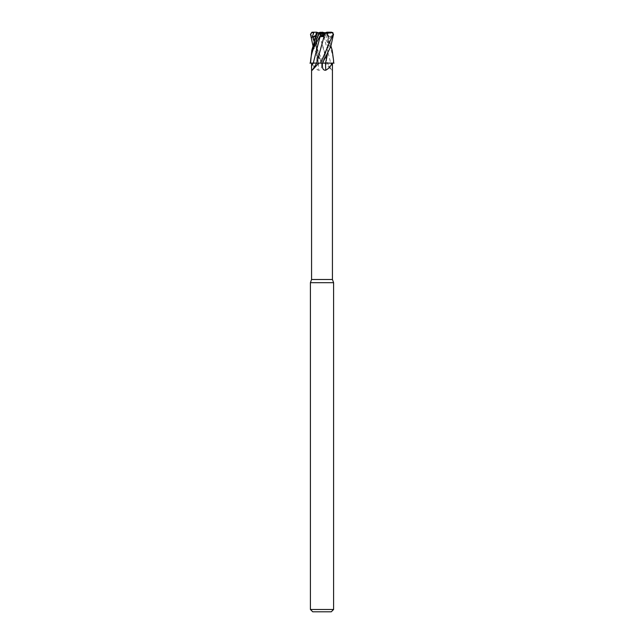<?xml version="1.0" encoding="UTF-8"?>
<svg xmlns="http://www.w3.org/2000/svg" width="644" height="644" viewBox="0 0 644 644"><rect width="100%" height="100%" fill="white"/><g stroke="black" fill="none" stroke-linecap="round" stroke-linejoin="round"><path stroke-width="0.48" stroke-dasharray="3.22 2.42" d="M332.433 279.496L311.567 279.496M322.378 32.973L324.6 37.344L323.94 36.724L330.718 63.08L327.257 63.048L334.051 63.12L325.196 63.112L331.716 70.204C332.328 70.454 332.562 69.005 332.425 65.865L332.425 63.112L322.274 63.112A169.034 70.164 -75.8 0 0 322.378 65.865M332.425 65.865A169.034 149.07 61.7 0 1 330.718 63.112L327.265 63.112L331.716 70.204A170.088 150.004 61.7 0 1 327.281 63.112L322 63.112L322.499 63.112L322.386 66.058M333.592 282.684L310.408 282.684M333.592 609.482L310.408 609.482M322 63.032L327.216 63.032L322 63.032M324.6 37.344L323.312 34.8L322 35.581L323.312 34.8L322.386 32.973L320.479 33.311L321.147 35.967L322 35.573L321.147 35.967L320.479 33.311L318.313 32.884M323.063 32.973L327.957 36.563L327.772 33.56L326.991 33.311L327.144 35.967L327.047 34.8L323.063 32.973L326.991 33.311L322.386 32.973L323.312 34.8L322.386 32.973M332.046 32.2L330.002 32.2L331.974 37.344L327.047 34.8L327.2 32.973L323.505 32.973M325.397 32.973L327.2 32.973M331.274 611.8L312.726 611.8M331.974 37.344L330.509 36.724L322.515 63.12L321.726 63.112A169.034 70.164 75.8 0 1 321.622 65.865L321.67 63.112M332.425 63.112L333.584 63.112C333.19 56.535 331.845 51.021 329.551 46.561L322.177 32.441M327.104 62.227L327.281 63.112L323.32 63.112L327.257 63.048L320.728 39.244M318.498 63.112A170.088 70.599 75.8 0 1 318.208 70.204C320.382 70.454 321.525 69.005 321.622 65.865L321.726 63.112L312.066 63.112C313.008 66.074 315.061 68.433 318.208 70.204M314.232 41.949L321.589 63.08L318.377 63.048L321.606 63.112L318.394 63.112M313.282 63.112L322 63.112L320.551 63.112L322 63.112L321.501 63.112L313.048 46.167M312.066 63.112L311.575 63.112M318.804 63.112L310.537 63.112M316.695 63.112L316.719 63.112A170.088 150.004 -61.7 0 1 312.284 70.204M318.41 63.048L315.681 45.04L317.581 59.409M318.45 63.048L309.957 63.12L318.45 63.048M315.818 35.388L316.953 34.8L316.816 33.375L316.784 35.581L316.953 34.8L320.937 32.973L316.856 35.967L317.009 33.311L318.047 32.973L317.009 33.311L316.784 35.573L316.784 63.032L316.075 63.048M321.823 32.973L321.01 36.563L320.479 33.311L316.8 32.973M320.696 34.8L321.622 32.973M320.937 32.973L318.047 32.973L321.614 32.973L320.688 34.808L321.992 32.2M320.768 32.973L318.603 32.973M318.047 32.973L320.495 32.973M320.422 32.2L321.911 32.2M313.282 63.08L316.784 63.032L316.856 35.967L316.043 36.563L316.228 33.56L317.009 33.311M317.025 32.2L312.469 32.2L310.819 34.132L323.385 63.112L321.501 63.112L323.385 63.112M315.995 33.641L315.681 45.04M321.485 63.112L321.598 63.072C319.609 58.556 317.967 53.331 316.671 47.398L316.365 33.52L315.785 39.244M310.408 60.657L310.488 63.112M315.624 36.233L316.043 36.563M321.477 45.04L317.444 59.409M327.627 33.512L328.215 39.244L327.643 33.52C328.303 35.517 328.166 40.306 327.233 47.881L322.515 63.112M328.215 39.244L328.319 45.04L327.458 53.758M330.509 36.724C328.601 35.935 327.788 36.064 328.07 37.127M321.598 32.2L325.188 32.723L325.051 34.132L332.199 50.369M324.721 32.57L327.796 33.569L330.952 46.167M328.319 45.04L327.482 53.702M320.865 33.641L319.078 33.52M323.94 36.724L321.01 36.563M319.102 33.528L311.076 32.57M322.523 45.04L326.556 59.409M330.002 32.2L327.216 32.2L327.144 35.967L326.991 33.311L325.687 32.884M333.552 63.112L327.216 63.032L333.552 63.112M319.4 37.344L320.688 34.8M330.726 32.2L330.71 33.271M322.081 32.2L322.531 33.271M325.051 34.132L323.199 34.132"/><path stroke-width="0.97" d="M317.009 33.311L322 32.2L319.4 37.344L320.06 36.724L313.282 63.08L316.743 63.048L309.949 63.12L318.812 63.112L312.284 70.204C311.672 70.454 311.438 69.005 311.575 65.865L311.575 63.112L313.282 63.112L311.575 63.112L311.567 279.496L332.433 279.496L333.592 282.684L333.592 609.482L310.408 609.482L312.726 611.8L331.274 611.8L333.592 609.482M320.06 36.724L322.99 36.563L323.739 33.56L323.232 32.973L325.397 32.973L323.521 33.311L326.975 32.2L331.531 32.2L332.505 32.723L333.181 34.132L320.615 63.112L333.592 63.112L333.592 60.657L333.512 63.112M331.934 63.112C330.992 66.074 328.939 68.433 325.792 70.204C323.618 70.454 322.475 69.005 322.378 65.865L322.33 63.112M311.567 279.496L310.408 282.684L333.592 282.684M321.622 32.973L322.177 32.973L322.853 35.967L323.521 33.311L322.853 35.967L320.696 34.8M322.411 63.08L325.623 63.048L322.411 63.08M325.55 63.048L334.043 63.12L325.55 63.048M316.703 63.112L312.284 70.204M311.567 63.112L310.416 63.112C310.811 56.535 312.155 51.021 314.449 46.561L321.823 32.441M318.812 63.112L320.615 63.112M325.502 63.112A170.088 70.599 -75.8 0 0 325.792 70.204M322.394 63.112L325.606 63.112M325.59 63.048L327.458 53.758M318.313 32.884L316.784 32.2L316.816 33.375L318.047 32.973M322.177 32.973L323.232 32.973M320.688 34.808L322.99 36.563M322.499 63.112L330.791 46.561L333.528 34.132L331.531 32.2M310.537 63.112L311.801 50.369L318.949 34.132L320.801 34.132M332.924 32.57L324.898 33.528L316.719 63.112M319.279 32.57L316.204 33.569C314.449 42.142 312.227 48.775 311.801 50.369M320.422 32.2L318.812 32.723L318.949 34.132M311.954 32.2L313.998 32.2L312.026 37.344L315.624 36.233M313.048 46.167L310.472 34.132L312.469 32.2M321.469 33.271L322.403 32.2M323.135 33.641L324.954 33.52M324.898 33.528L323.272 39.244M330.952 46.167L332.199 50.369L333.592 60.657M327.482 53.702L326.419 59.409M322.386 32.973L322 32.224L322.378 32.973M325.687 32.884L322 32.2M312.026 37.344L315.818 35.388M313.998 32.2L316.784 32.216M313.282 63.112A169.034 149.07 -61.7 0 1 311.575 65.865M313.274 32.2L313.29 33.271M313.491 36.724L314.232 41.949M332.433 63.112L332.433 279.496M316.896 62.227L316.735 63.048L313.282 63.08M310.408 282.684L310.408 609.482"/></g></svg>
